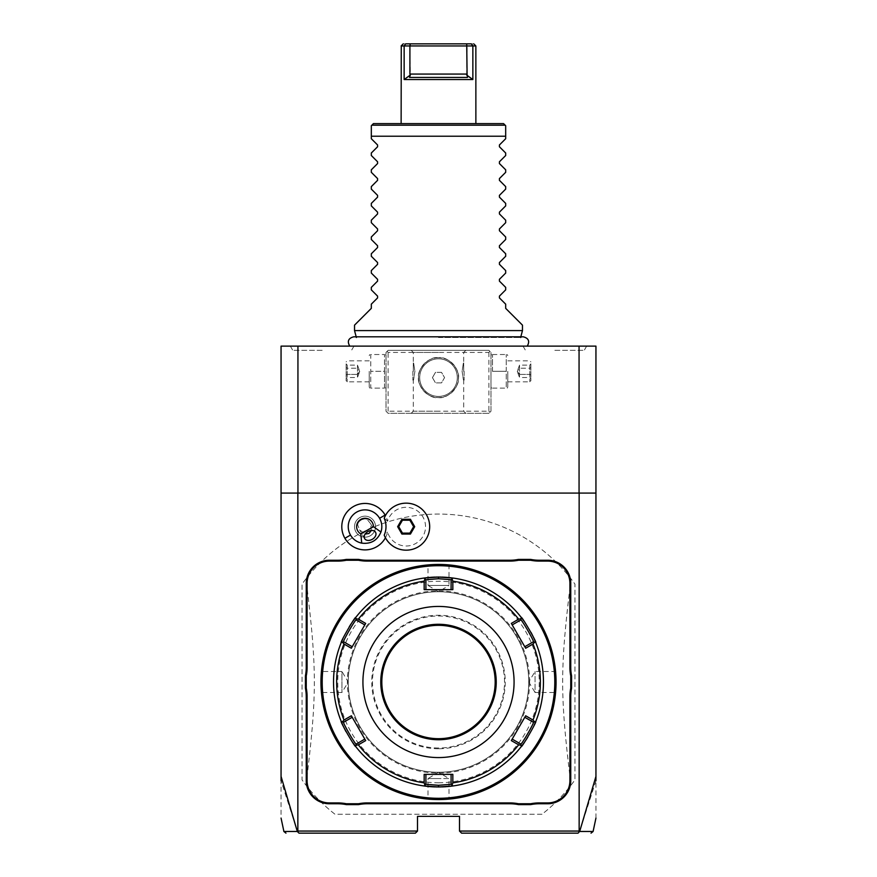 <?xml version="1.0" encoding="UTF-8"?>
<svg xmlns="http://www.w3.org/2000/svg" width="877" height="877" viewBox="0 0 877 877"><rect width="100%" height="100%" fill="white"/><g stroke="black" fill="none" stroke-linecap="round" stroke-linejoin="round"><path stroke-width="0.66" stroke-dasharray="4.38 3.29" d="M595.943 818.109L595.943 346.13L281.057 346.13L281.057 818.109M438.5 346.13L349.759 346.13L438.5 346.13M554.845 346.13L523.032 346.13L554.845 346.13M322.155 346.13L290.342 346.13L322.155 346.13M297.939 346.13L297.939 831.056L297.38 831.484L281.057 780.738M297.939 831.056L417.507 831.056L417.507 816.355L459.493 816.355L459.493 831.056L579.061 831.056L579.061 346.13M541.997 814.262L335.003 814.262A167.935 167.935 0 0 1 302.05 779.905L302.05 584.104A167.935 167.935 0 0 1 574.95 584.104L574.95 779.905A167.935 167.935 0 0 1 541.997 814.262L335.003 814.262A167.935 167.935 0 0 1 305.985 785.178L302.05 779.905L302.05 584.104L305.985 578.842A167.935 167.935 0 0 1 571.015 578.842L574.95 584.104L574.95 779.905L571.015 785.178A167.935 167.935 0 0 1 541.997 814.262M387.075 351.381L388.116 350.329L488.884 350.329L490.977 352.433L490.977 411.214L488.884 413.308L388.116 413.308L386.023 411.214L386.023 352.433L387.075 351.381L388.116 352.433L488.884 352.433L489.925 351.381L488.884 350.329L388.116 350.329L386.023 352.433L386.023 411.214L388.116 413.308L488.884 413.308L490.977 411.214L490.977 352.433L489.925 351.381M297.763 831.681L299.441 833.15L415.413 833.15L417.507 831.056M385.442 537.744A23.219 23.219 0 0 0 387.601 532.12A19.36 19.36 0 0 0 417.397 542.435A19.36 19.36 0 0 0 417.397 510.896A19.36 19.36 0 0 0 387.601 521.212A23.219 23.219 0 0 0 385.442 515.588M595.943 493.082L281.057 493.082M297.314 831.462C279.325 831.495 279.346 831.495 297.38 831.484M595.943 780.738L579.62 831.484L579.061 831.056M579.237 831.681L578.031 833.15M459.493 831.056L461.587 833.15L577.559 833.15M579.62 831.484C597.654 831.495 597.676 831.495 579.686 831.462M350.482 535.069A16.795 16.795 0 0 0 373.427 541.208A16.795 16.795 0 0 0 379.577 518.274L379.577 518.274A16.795 16.795 0 0 0 356.632 512.124A16.795 16.795 0 0 0 350.482 535.069L350.482 535.069M387.601 521.212L384.236 518.197A23.515 23.515 0 0 1 420.335 507.904A23.515 23.515 0 0 1 420.335 545.428A23.515 23.515 0 0 1 384.236 535.134L387.601 532.12M357.586 524.643A6.292 4.451 -30 0 1 361.192 520.017A6.292 4.451 -30 0 1 367.003 519.206C362.398 518.471 359.252 520.291 357.586 524.643L359.57 529.818L365.139 534.093M364.646 538.599L359.57 529.818M374.117 521.42A10.491 10.491 0 0 0 359.778 517.573A10.491 10.491 0 0 0 355.941 531.911A10.491 10.491 0 0 0 370.28 535.759A10.491 10.491 0 0 0 374.117 521.42A10.491 10.491 0 0 0 359.778 517.573A10.491 10.491 0 0 0 355.941 531.911A10.491 10.491 0 0 0 370.28 535.759A10.491 10.491 0 0 0 374.117 521.42M371.399 530.475L370.401 523.383L375.553 532.295M370.478 523.514L367.003 519.206M413.615 526.671L409.899 520.214L402.455 520.214L398.728 526.671L402.455 533.117L409.899 533.117L413.615 526.671M555.996 678.414L555.503 670.587L554.659 671.508L535.069 671.508L528.754 682.01A90.254 90.254 0 0 1 438.5 772.264A90.254 90.254 0 0 1 348.246 682.01A90.254 90.254 0 0 1 438.5 591.756A90.254 90.254 0 0 1 528.754 682.01A90.254 90.254 0 0 1 438.5 772.264A90.254 90.254 0 0 1 348.246 682.01A90.254 90.254 0 0 1 438.5 591.756A90.254 90.254 0 0 1 528.754 682.01A90.265 90.265 0 0 0 438.5 591.745A90.265 90.265 0 0 0 348.235 682.01A90.265 90.265 0 0 0 438.5 772.275A90.265 90.265 0 0 0 528.765 682.01L535.069 692.501L535.069 671.508L535.069 692.501L554.659 692.501L555.503 693.422L555.908 687.919M438.5 798.3A116.301 116.301 0 0 0 554.801 682.01A116.301 116.301 0 0 0 438.5 565.709A116.301 116.301 0 0 0 322.199 682.01A116.301 116.301 0 0 0 438.5 798.3M439.498 799.561L438.5 799.561A117.551 117.551 0 0 0 556.051 682.01A117.551 117.551 0 0 0 438.5 564.448L437.831 564.459M439.848 564.459L440.528 564.47L439.848 564.459M444.409 564.602L449.912 565.007L444.409 564.602M437.502 564.459L438.5 564.448A117.551 117.551 0 0 0 320.949 682.01A117.551 117.551 0 0 0 438.5 799.561L439.169 799.561M427.088 799.002L432.591 799.418L427.088 799.002L428.009 798.169L428.009 778.568L438.5 778.568L428.009 778.568L438.5 772.264A90.254 90.254 0 0 1 348.246 682.01A90.254 90.254 0 0 1 438.5 591.756A90.254 90.254 0 0 1 528.754 682.01A90.254 90.254 0 0 1 438.5 772.264A90.254 90.254 0 0 1 348.246 682.01A90.254 90.254 0 0 1 438.5 591.756A90.254 90.254 0 0 1 528.754 682.01A90.254 90.254 0 0 1 438.5 772.264L448.991 778.568L438.5 778.568L448.991 778.568L448.991 798.169L449.912 799.002L445.045 799.385M556.051 682.01C555.448 696.744 555.448 696.744 556.051 682.01L556.051 681.33L555.218 682.01C554.615 695.549 554.615 695.549 555.218 682.01C554.615 695.549 554.615 695.549 555.218 682.01C554.615 668.471 554.615 668.471 555.218 682.01C554.615 668.471 554.615 668.471 555.218 682.01L556.051 682.679M555.93 687.316L555.996 685.573M556.007 685.386L556.029 684.718M556.04 684.038L556.051 683.347M555.503 670.587L555.865 675.29M555.875 675.465L555.908 676.101M555.93 676.704L555.996 678.447M438.5 565.292C452.039 565.895 452.039 565.895 438.5 565.292C452.039 565.895 452.039 565.895 438.5 565.292C424.961 565.895 424.961 565.895 438.5 565.292C424.961 565.895 424.961 565.895 438.5 565.292L438.5 564.448L438.5 565.292M449.912 565.007L448.991 565.84L448.991 585.441L438.5 585.441L448.991 585.441L438.5 591.756L428.009 585.441L438.5 585.441L428.009 585.441L428.009 565.84L427.088 565.007L431.955 564.635M437.152 799.55L436.472 799.55L437.152 799.55M320.949 682.01C321.552 667.265 321.552 667.265 320.949 682.01L320.949 682.679L321.782 682.01C322.385 668.471 322.385 668.471 321.782 682.01C322.385 668.471 322.385 668.471 321.782 682.01C322.385 695.549 322.385 695.549 321.782 682.01C322.385 695.549 322.385 695.549 321.782 682.01L320.949 681.341M321.07 687.316L321.497 693.422L322.341 692.501L341.931 692.501L348.246 682.01L341.931 671.508L341.931 692.501L341.931 671.508L322.341 671.508L321.497 670.587L321.092 676.101M321.07 676.704L321.004 678.447M320.993 678.623L320.971 679.302M320.96 679.982L320.949 680.662M321.497 693.422L321.135 688.73M321.125 688.544L321.092 687.919M438.5 782.766A100.756 100.756 0 0 0 539.256 682.01A100.756 100.756 0 0 0 438.5 581.243A100.756 100.756 0 0 0 337.744 682.01A100.756 100.756 0 0 0 438.5 782.766M439.3 786.965A104.955 104.955 0 0 0 440.111 786.954M440.912 786.943A104.955 104.955 0 0 0 441.712 786.921M446.24 786.68A104.955 104.955 0 0 0 447.007 786.625M452.839 774.369L451.096 774.369L451.096 784.301L453.003 785.956A104.955 104.955 0 0 0 521.278 746.546A104.955 104.955 0 0 0 521.322 746.48M527.724 737.283A104.955 104.955 0 0 0 533.6 726.408M533.797 725.992A104.955 104.955 0 0 0 534.049 725.432M535.748 721.508A104.955 104.955 0 0 0 535.77 721.442A104.955 104.955 0 0 0 535.781 642.589A104.955 104.955 0 0 0 535.748 642.512M534.06 638.599A104.955 104.955 0 0 0 533.808 638.039M530.991 632.383A104.955 104.955 0 0 0 524.512 621.848M521.333 617.54A104.955 104.955 0 0 0 521.289 617.485A104.955 104.955 0 0 0 453.003 578.053L451.096 579.719L451.096 589.64L424.161 589.64M441.712 577.099A104.955 104.955 0 0 0 440.912 577.077M440.111 577.055A104.955 104.955 0 0 0 439.3 577.055M437.7 577.055A104.955 104.955 0 0 0 436.889 577.055M436.088 577.077A104.955 104.955 0 0 0 435.277 577.099M430.75 577.329A104.955 104.955 0 0 0 429.993 577.395M425.904 589.64L425.904 579.719L423.997 578.053A104.955 104.955 0 0 0 355.722 617.463A104.955 104.955 0 0 0 355.667 617.54M349.265 626.748A104.955 104.955 0 0 0 343.389 637.612M343.192 638.039A104.955 104.955 0 0 0 342.94 638.599M341.252 642.512A104.955 104.955 0 0 0 341.23 642.578A104.955 104.955 0 0 0 341.252 721.497M342.94 725.411A104.955 104.955 0 0 0 343.192 725.97M346.009 731.637A104.955 104.955 0 0 0 352.488 742.161M355.667 746.48A104.955 104.955 0 0 0 355.711 746.535A104.955 104.955 0 0 0 423.997 785.956L425.904 784.301L425.904 774.369L451.096 774.369M435.277 786.921A104.955 104.955 0 0 0 436.088 786.943M436.889 786.954A104.955 104.955 0 0 0 437.7 786.965M520.785 619.951L521.267 617.463L520.785 619.951L512.19 624.917L511.324 623.404M535.781 642.6L533.38 641.767L535.781 642.6L533.38 641.767L524.786 646.733L512.19 624.917M533.38 722.242L535.781 721.42L533.38 722.242L524.786 717.287L525.663 715.775M521.267 746.546L520.785 744.058L521.267 746.546L520.785 744.058L512.19 739.103L511.324 740.605M424.161 774.369L425.904 774.369M356.215 744.058L355.733 746.546L356.215 744.058L364.81 739.103L365.676 740.605M341.219 721.42L343.62 722.242L341.219 721.42L343.62 722.242L352.214 717.287L364.81 739.103M343.62 641.767L341.219 642.6L343.62 641.767L352.214 646.733L351.337 648.246M355.733 617.463L356.215 619.951L355.733 617.463L356.215 619.951L364.81 624.917L365.676 623.404M452.839 589.64L451.096 589.64M438.5 738.686A56.676 56.676 0 0 0 495.176 682.01A56.676 56.676 0 0 0 438.5 625.334A56.676 56.676 0 0 0 381.824 682.01A56.676 56.676 0 0 0 438.5 738.686M438.5 748.761A66.751 66.751 0 0 1 371.749 682.01A66.751 66.751 0 0 1 438.5 615.248A66.751 66.751 0 0 1 505.251 682.01A66.751 66.751 0 0 1 438.5 748.761M351.337 715.775L352.214 717.287M352.214 646.733L364.81 624.917M525.663 648.246L524.786 646.733M524.786 717.287L512.19 739.103M438.5 798.728C424.961 798.125 424.961 798.125 438.5 798.728C424.961 798.125 424.961 798.125 438.5 798.728C452.039 798.125 452.039 798.125 438.5 798.728C452.039 798.125 452.039 798.125 438.5 798.728L438.5 799.561L438.5 798.728M305.985 785.178C317.112 694.441 317.112 669.579 305.985 578.842M438.5 748.015A66.005 66.005 0 0 1 372.495 682.01A66.005 66.005 0 0 1 438.5 616.005A66.005 66.005 0 0 1 504.505 682.01A66.005 66.005 0 0 1 438.5 748.015M571.015 578.842C559.888 669.579 559.888 694.441 571.015 785.178M438.5 350.329L465.786 350.329L438.5 350.329M386.023 371.322L386.023 386.943L386.023 371.322M438.5 413.308L411.214 413.308L438.5 413.308M490.977 371.322L490.977 386.943L490.977 371.322M488.884 352.433L488.884 411.214L388.116 411.214L387.075 412.256M388.116 411.214L388.116 352.433M438.5 357.684A19.941 19.941 0 0 0 418.559 377.625A19.941 19.941 0 0 0 438.5 397.566A19.941 19.941 0 0 0 458.441 377.625A19.941 19.941 0 0 0 438.5 357.684C448.355 355.887 460.359 370.116 458.441 378.02C459.844 386.055 447.884 399.287 438.5 397.566C428.645 399.364 416.641 385.135 418.559 377.22C417.156 369.195 429.116 355.963 438.5 357.684C428.645 355.887 416.641 370.116 418.559 378.02C417.156 386.055 429.116 399.287 438.5 397.566C448.355 399.364 460.359 385.135 458.441 377.22C459.844 369.195 447.884 355.963 438.5 357.684A19.941 19.941 0 0 1 458.441 377.625A19.941 19.941 0 0 1 438.5 397.566A19.941 19.941 0 0 1 418.559 377.625A19.941 19.941 0 0 1 438.5 357.684M488.884 411.214L489.925 412.256M438.5 352.433L413.308 352.433L438.5 352.433M438.5 411.214L413.308 411.214L438.5 411.214M414.898 371.322C413.155 382.69 413.155 382.69 414.898 371.322C413.155 382.69 413.155 382.69 414.898 371.322C413.155 359.954 413.155 359.954 414.898 371.322C413.155 359.954 413.155 359.954 414.898 371.322M462.102 371.322C463.845 382.69 463.845 382.69 462.102 371.322C463.845 382.69 463.845 382.69 462.102 371.322C463.845 359.954 463.845 359.954 462.102 371.322C463.845 359.954 463.845 359.954 462.102 371.322M438.5 396.437A18.812 18.812 0 0 1 419.688 377.625A18.812 18.812 0 0 1 438.5 358.814A18.812 18.812 0 0 1 457.312 377.625A18.812 18.812 0 0 1 438.5 396.437A18.812 18.812 0 0 1 419.688 377.625A18.812 18.812 0 0 1 438.5 358.814A18.812 18.812 0 0 1 457.312 377.625A18.812 18.812 0 0 1 438.5 396.437M432.438 377.625L435.474 372.374L441.526 372.374L444.562 377.625L441.526 382.876L435.474 382.876L432.438 377.625L435.474 372.374L441.526 372.374L444.562 377.625L441.526 382.876L435.474 382.876L432.438 377.625M464.108 371.322L464.108 380.147L464.108 371.322M463.692 371.322L463.692 362.925L463.692 371.322M412.892 371.322L412.892 380.147L412.892 371.322M413.308 371.322L413.308 362.925L413.308 371.322M492.501 371.322L492.501 354.527L492.501 371.322L506.248 371.322L506.248 354.527L506.248 388.116L506.248 371.322L492.501 371.322M492.501 354.527L506.248 354.527L492.501 354.527M492.501 388.116L506.248 388.116L492.501 388.116M507.772 371.322L507.772 386.943L507.772 371.322M529.818 371.322L529.818 381.824L529.818 371.322M530.87 371.322L530.87 380.771L530.87 371.322M530.87 363.878L530.87 367.606L530.87 363.878L529.785 365.117L529.785 374.424L529.785 365.117L519.524 365.117L517.266 371.322L519.524 377.527L519.524 374.424L529.785 374.424L529.785 377.527L529.785 374.424L530.87 375.049L530.87 367.606L530.87 378.776L530.87 375.049L529.785 374.424L519.524 374.424L517.266 371.322L519.524 368.219L529.785 368.219L530.87 367.606L529.785 368.219L519.524 368.219L519.524 365.117L519.524 368.219L517.266 371.322L519.524 374.424L519.524 368.219L519.524 377.527L529.785 377.527L530.87 378.776M384.499 388.116L384.499 371.322L384.499 388.116L370.752 388.116L370.752 371.322L384.499 371.322L384.499 354.527L384.499 371.322L370.752 371.322L370.752 354.527L384.499 354.527L370.752 354.527L370.752 388.116L384.499 388.116M369.228 371.322L369.228 386.943L369.228 371.322M347.182 371.322L347.182 381.824L347.182 371.322M346.13 371.322L346.13 380.771L346.13 371.322M346.13 363.878L346.13 367.606L346.13 363.878L347.215 365.117L347.215 374.424L347.215 365.117L357.476 365.117L359.734 371.322L357.476 377.527L357.476 374.424L347.215 374.424L347.215 377.527L347.215 374.424L346.13 375.049L346.13 367.606L346.13 378.776L346.13 375.049L347.215 374.424L357.476 374.424L359.734 371.322L357.476 368.219L347.215 368.219L346.13 367.606L347.215 368.219L357.476 368.219L357.476 365.117L357.476 368.219L359.734 371.322L357.476 374.424L357.476 368.219L357.476 377.527L347.215 377.527L346.13 378.776M438.5 337.502L520.62 337.502L438.5 337.502M522.473 330.596L354.527 330.596M522.473 325.148L505.678 308.353L505.678 304.155L499.419 297.906L499.419 296.119L505.678 289.87L505.678 287.36L499.419 281.111L499.419 279.325L505.678 273.076L505.678 270.565L499.419 264.317L499.419 262.541L505.678 256.281L505.678 253.771L499.419 247.522L499.419 245.746L505.678 239.487L505.678 236.987L499.419 230.728L499.419 228.952L505.678 222.692L505.678 220.193L499.419 213.933L499.419 212.157L505.678 205.898L505.678 203.398L499.419 197.139L499.419 195.363L505.678 189.114L505.678 186.604L499.419 180.344L499.419 178.568L505.678 172.32L505.678 169.809L499.419 163.56L499.419 161.774L505.678 155.525L505.678 153.015L499.419 146.766L499.419 144.979L505.678 138.73L505.678 136.22L371.322 136.22L371.322 138.73L377.581 144.979L377.581 146.766L371.322 153.015L371.322 155.525L377.581 161.774L377.581 163.56L371.322 169.809L371.322 172.32L377.581 178.568L377.581 180.344L371.322 186.604L371.322 189.114L377.581 195.363L377.581 197.139L371.322 203.398L371.322 205.898L377.581 212.157L377.581 213.933L371.322 220.193L371.322 222.692L377.581 228.952L377.581 230.728L371.322 236.987L371.322 239.487L377.581 245.746L377.581 247.522L371.322 253.771L371.322 256.281L377.581 262.541L377.581 264.317L371.322 270.565L371.322 273.076L377.581 279.325L377.581 281.111L371.322 287.36L371.322 289.87L377.581 296.119L377.581 297.906L371.322 304.155L371.322 308.353L354.527 325.148M371.322 125.718L373.427 123.624L503.573 123.624L505.678 125.718M401.129 123.624L475.871 123.624L401.129 123.624M475.86 45.955L474.939 45.955M474.797 45.955L474.095 45.955M473.569 45.955L471.267 43.85C474.589 43.85 474.589 43.85 471.267 43.85L410.283 43.85L409.91 45.944L404.144 45.944L404.144 79.533L410.315 75.06L409.175 77.362M467.759 76.354L472.856 79.533L404.144 79.533M403.453 45.955L402.74 45.955M402.565 45.955L401.809 45.955M473.766 43.85L472.977 43.85M467.649 77.417L409.471 77.439M405.733 43.85C402.411 43.85 402.411 43.85 405.733 43.85L405.229 44.519M404.231 43.85L403.234 43.85M404.144 45.944L404.768 45.122M472.856 45.955L467.09 45.944L466.717 43.85M466.685 75.06L467.09 45.944L409.91 45.944L410.315 75.06M467.704 77.406L467.836 76.496M554.845 350.329L584.235 350.329L554.845 350.329M322.155 350.329L292.765 350.329L322.155 350.329M529.609 682.01A91.109 91.109 0 0 1 438.5 773.108A91.109 91.109 0 0 1 347.391 682.01A91.109 91.109 0 0 1 438.5 590.901A91.109 91.109 0 0 1 529.609 682.01M423.997 785.956L425.904 784.301L423.997 785.956M453.003 578.053L451.096 579.719L453.003 578.053M371.87 125.181L505.13 125.181M467.09 74.074L409.91 74.074M453.003 785.956L451.096 784.301M423.997 578.053L425.904 579.719M411.214 350.329L413.308 352.433L413.308 362.925M411.214 413.308L413.308 411.214L413.308 379.719M463.692 379.719L463.692 411.214L465.786 413.308M465.786 350.329L463.692 352.433L463.692 362.925M490.977 386.943L491.46 388.116M490.977 355.711L491.46 354.527M507.772 355.711L507.301 354.527M507.772 386.943L507.301 388.116M507.772 381.824L529.818 381.824L530.87 380.771M507.772 360.831L529.818 360.831L530.87 361.883M386.023 386.943L385.54 388.116M386.023 355.711L385.54 354.527M369.228 355.711L369.699 354.527M369.228 386.943L369.699 388.116M369.228 381.824L347.182 381.824L346.13 380.771M369.228 360.831L347.182 360.831L346.13 361.883M520.806 336.812L520.62 337.502L523.284 336.812L353.716 336.812L356.38 337.502L356.194 336.812M586.658 346.13L584.235 350.329M523.032 346.13L525.466 350.329M353.968 346.13L351.534 350.329M290.342 346.13L292.765 350.329"/><path stroke-width="1.32" d="M281.057 780.738L281.057 346.13L595.943 346.13L595.943 493.082L579.149 493.082L579.149 831.056L459.493 831.056L459.493 816.355L417.507 816.355L417.507 831.056L297.851 831.056L297.851 493.082L579.149 493.082M281.057 776.397L297.314 831.462L298.969 833.15L415.413 833.15L417.507 831.056M385.442 515.588A23.219 23.219 0 0 0 353.42 506.555A23.219 23.219 0 0 0 365.336 549.89A23.219 23.219 0 0 0 385.442 537.744M570.752 780.673L570.752 696.656A43.247 43.247 0 0 1 571.585 688.182L571.585 675.838A43.247 43.247 0 0 1 570.752 667.353L570.752 583.348A23.087 23.087 0 0 0 547.654 560.25L539.223 560.25A43.247 43.247 0 0 1 530.738 559.416L518.395 559.416A43.247 43.247 0 0 1 509.91 560.25L367.09 560.25A43.247 43.247 0 0 1 358.605 559.416L346.262 559.416A43.247 43.247 0 0 1 337.777 560.25L329.346 560.25A23.087 23.087 0 0 0 306.248 583.348L306.248 667.353A43.247 43.247 0 0 1 305.415 675.838L305.415 688.182A43.247 43.247 0 0 1 306.248 696.656L306.248 780.673A23.087 23.087 0 0 0 329.346 803.76L337.777 803.76A43.247 43.247 0 0 1 346.262 804.604L358.605 804.604A43.247 43.247 0 0 1 367.09 803.76L509.91 803.76A43.247 43.247 0 0 1 518.395 804.604L530.738 804.604A43.247 43.247 0 0 1 539.223 803.76L547.654 803.76A23.087 23.087 0 0 0 570.752 780.673L569.907 780.673L569.907 696.656A44.08 44.08 0 0 1 570.752 688.094L571.585 688.182M281.057 493.082L297.851 493.082M579.149 831.056L579.686 831.462L595.943 776.397L595.943 493.082M595.943 776.397L595.943 780.738M579.061 493.082L579.061 346.13M297.939 493.082L297.939 346.13M297.314 831.462C279.325 831.495 279.346 831.495 297.38 831.484M459.493 831.056L461.587 833.15L578.031 833.15L579.598 831.506M579.62 831.484C597.654 831.495 597.676 831.495 579.686 831.462M384.236 518.197L384.225 518.23A20.971 20.971 0 0 1 384.225 535.102L384.236 535.134M360.831 533.94L361.708 543.126A16.795 16.795 0 0 1 356.632 512.124A16.795 16.795 0 0 1 380.947 532.021L373.427 526.671A8.397 8.397 0 0 0 357.136 523.799A8.397 8.397 0 0 0 360.831 533.94L373.427 526.671M361.708 543.126C370.883 544.222 377.296 540.517 380.947 532.021M372.319 539.3A6.292 4.451 -30 0 1 364.646 538.599A6.292 4.451 -30 0 1 367.869 531.583A6.292 4.451 -30 0 1 375.553 532.295A6.292 4.451 -30 0 1 372.319 539.3M365.139 534.093L368.954 533.468L371.399 530.475M384.225 535.102A23.515 23.515 0 0 0 420.324 545.439A23.515 23.515 0 0 0 420.324 507.893A23.515 23.515 0 0 0 384.225 518.23M410.436 534.049L414.7 526.671L410.436 519.283L401.907 519.283L397.643 526.671L401.907 534.049L410.436 534.049L409.899 533.117L413.615 526.671L409.899 520.214L402.455 520.214L398.728 526.671L402.455 533.117L409.899 533.117M414.7 526.671L413.615 526.671M401.907 534.049L402.455 533.117M397.643 526.671L398.728 526.671M401.907 519.283L402.455 520.214M410.436 519.283L409.899 520.214M530.738 804.604L530.662 803.76A44.08 44.08 0 0 1 539.223 802.926L547.654 802.926A22.254 22.254 0 0 0 569.907 780.673M530.662 803.76L518.482 803.76L518.395 804.604M358.605 804.604L358.518 803.76A44.08 44.08 0 0 1 367.09 802.926L509.91 802.926A44.08 44.08 0 0 1 518.482 803.76M358.518 803.76L346.338 803.76L346.262 804.604M305.415 688.182L306.248 688.094A44.08 44.08 0 0 1 307.093 696.656L307.093 780.673A22.254 22.254 0 0 0 329.346 802.926L337.777 802.926A44.08 44.08 0 0 1 346.338 803.76M306.248 688.094L306.248 675.915L305.415 675.838M346.262 559.416L346.338 560.25A44.08 44.08 0 0 1 337.777 561.094L329.346 561.094A22.254 22.254 0 0 0 307.093 583.348L307.093 667.353A44.08 44.08 0 0 1 306.248 675.915M346.338 560.25L358.518 560.25L358.605 559.416M518.395 559.416L518.482 560.25A44.08 44.08 0 0 1 509.91 561.094L367.09 561.094A44.08 44.08 0 0 1 358.518 560.25M518.482 560.25L530.662 560.25L530.738 559.416M571.585 675.838L570.752 675.915A44.08 44.08 0 0 1 569.907 667.353L569.907 583.348A22.254 22.254 0 0 0 547.654 561.094L539.223 561.094A44.08 44.08 0 0 1 530.662 560.25M570.752 675.915L570.752 688.094M439.169 564.459L439.848 564.459L439.169 564.459M443.806 564.569L444.409 564.602L443.806 564.569M438.5 564.448L438.5 564.448A117.551 117.551 0 0 0 320.949 682.01A117.551 117.551 0 0 0 438.5 799.561L438.5 799.561A117.551 117.551 0 0 0 556.051 682.01A117.551 117.551 0 0 0 438.5 564.448M440.539 799.55L441.219 799.528M445.045 799.385L449.912 799.002M555.908 687.919L555.93 687.316M556.029 684.718L556.04 684.038M556.051 683.347L556.051 682.679M555.908 676.101L555.93 676.704M436.461 564.47L435.781 564.481M431.955 564.635L427.088 565.007M437.831 799.561L437.152 799.55L437.831 799.561M433.194 799.44L432.591 799.418L433.194 799.44M321.092 676.101L321.07 676.704M320.971 679.302L320.96 679.982M320.949 680.662L320.949 681.341M320.949 682.679L320.949 683.358L320.949 682.679M321.092 687.919L321.07 687.316M438.5 565.709A116.301 116.301 0 0 0 322.199 682.01A116.301 116.301 0 0 0 438.5 798.3A116.301 116.301 0 0 0 554.801 682.01A116.301 116.301 0 0 0 438.5 565.709M452.981 785.967A104.955 104.955 0 0 0 453.003 785.956L438.5 786.965A104.955 104.955 0 0 0 439.3 786.965M440.111 786.954A104.955 104.955 0 0 0 440.912 786.943M441.712 786.921A104.955 104.955 0 0 0 442.512 786.888M442.589 786.888A104.955 104.955 0 0 0 446.24 786.68M447.007 786.625A104.955 104.955 0 0 0 452.664 786.011M521.278 746.546A104.955 104.955 0 0 0 521.289 746.535A104.955 104.955 0 0 1 453.003 785.956L452.05 785.123L452.839 782.843A101.853 101.853 0 0 0 518.658 744.836L521.026 745.297L521.278 746.546C521.672 748.037 537.261 721.047 535.781 721.42A104.955 104.955 0 0 0 535.781 721.42L534.575 721.837L532.997 720.006A101.853 101.853 0 0 0 532.997 644.003L534.575 642.183L535.781 642.589A104.955 104.955 0 0 0 535.77 642.578A104.955 104.955 0 0 1 535.781 721.42M521.497 746.261A104.955 104.955 0 0 0 527.724 737.283M534.049 725.432A104.955 104.955 0 0 0 535.507 722.089M535.639 642.26A104.955 104.955 0 0 0 534.06 638.599M533.808 638.039A104.955 104.955 0 0 0 530.991 632.383M523.898 620.982A104.955 104.955 0 0 0 521.716 618.044M439.3 577.055A104.955 104.955 0 0 0 438.5 577.044L453.003 578.053A104.955 104.955 0 0 1 521.278 617.463A104.955 104.955 0 0 0 521.278 617.463C521.694 616.005 537.272 643.016 535.781 642.6M425.323 589.64L425.904 589.64L425.904 579.719L438.5 578.732L451.096 579.719L453.003 578.053A104.955 104.955 0 0 0 452.981 578.053M452.664 578.009A104.955 104.955 0 0 0 442.589 577.132M442.512 577.121A104.955 104.955 0 0 0 441.712 577.099M440.912 577.077A104.955 104.955 0 0 0 440.111 577.055M451.677 774.369L451.096 774.369L451.096 784.301L452.05 785.123M451.096 784.301L438.5 785.288L425.904 784.301L425.904 774.369L425.323 774.369M437.7 786.965A104.955 104.955 0 0 0 438.5 786.965L423.997 785.956A104.955 104.955 0 0 1 355.722 746.546C355.306 748.004 339.728 720.993 341.219 721.42A104.955 104.955 0 0 1 341.219 642.589A104.955 104.955 0 0 0 341.219 642.589L342.425 642.183L344.003 644.003A101.853 101.853 0 0 0 344.003 720.006L342.425 721.837L341.219 721.42A104.955 104.955 0 0 0 341.23 721.442M341.219 642.6C339.728 643.016 355.306 616.005 355.733 617.463A104.955 104.955 0 0 1 423.997 578.053L438.5 577.044A104.955 104.955 0 0 0 437.7 577.055M436.889 577.055A104.955 104.955 0 0 0 436.088 577.077M435.277 577.099A104.955 104.955 0 0 0 434.488 577.121M434.4 577.132A104.955 104.955 0 0 0 430.75 577.329M429.993 577.395A104.955 104.955 0 0 0 424.336 578.009M424.019 578.053A104.955 104.955 0 0 0 423.997 578.053L424.95 578.886L424.161 581.177A101.853 101.853 0 0 0 358.342 619.173L355.974 618.713L355.722 617.463A104.955 104.955 0 0 0 355.711 617.485M355.503 617.759A104.955 104.955 0 0 0 353.102 620.982M352.751 621.475A104.955 104.955 0 0 0 349.265 626.748M342.94 638.599A104.955 104.955 0 0 0 341.493 641.92M341.361 721.76A104.955 104.955 0 0 0 342.94 725.411M343.192 725.97A104.955 104.955 0 0 0 346.009 731.637M353.102 743.038A104.955 104.955 0 0 0 355.284 745.976M355.711 746.535A104.955 104.955 0 0 0 355.722 746.546L355.974 745.297L358.342 744.836A101.853 101.853 0 0 0 424.161 782.843L424.95 785.123L423.997 785.956A104.955 104.955 0 0 0 424.019 785.967M424.336 786.011A104.955 104.955 0 0 0 434.4 786.888M434.488 786.888A104.955 104.955 0 0 0 435.277 786.921M436.088 786.943A104.955 104.955 0 0 0 436.889 786.954M425.904 579.719L424.95 578.886M521.278 617.463L521.026 618.713L518.658 619.173A101.853 101.853 0 0 0 452.839 581.177L452.05 578.886M511.905 624.413L512.19 624.917L520.785 619.951L521.026 618.713M520.785 619.951C521.311 618.702 534.74 641.975 533.38 641.767L534.575 642.183M525.082 716.772L524.786 717.287L533.38 722.242L534.575 721.837M533.38 722.242C534.74 722.056 521.3 745.318 520.785 744.058L521.026 745.297M518.658 744.836L511.324 740.605L525.663 715.775L532.997 720.006M511.905 739.607L512.19 739.103L520.785 744.058M424.161 782.843L424.161 774.369L452.839 774.369L452.839 782.843M438.5 757.575A75.575 75.575 0 0 0 514.075 682.01A75.575 75.575 0 0 0 438.5 606.435A75.575 75.575 0 0 0 362.925 682.01A75.575 75.575 0 0 0 438.5 757.575M452.839 581.177L452.839 589.64L424.161 589.64L424.161 581.177M532.997 644.003L525.663 648.246L511.324 623.404L518.658 619.173M425.904 784.301L424.95 785.123M365.095 739.607L364.81 739.103L356.215 744.058L355.974 745.297M356.215 744.058C355.689 745.307 342.26 722.034 343.62 722.242L342.425 721.837M351.918 647.237L352.214 646.733L343.62 641.767L342.425 642.183M343.62 641.767C342.26 641.986 355.689 618.702 356.215 619.951L355.974 618.713M358.342 619.173L365.676 623.404L351.337 648.246L344.003 644.003M365.095 624.413L364.81 624.917L356.215 619.951M344.003 720.006L351.337 715.775L365.676 740.605L358.342 744.836M451.096 579.719L451.096 589.64L451.677 589.64M438.5 738.686A56.676 56.676 0 0 0 495.176 682.01A56.676 56.676 0 0 0 438.5 625.334A56.676 56.676 0 0 0 381.824 682.01A56.676 56.676 0 0 0 438.5 738.686M343.62 722.242L352.214 717.287L351.918 716.772M533.38 641.767L524.786 646.733L525.082 647.237M356.38 337.502L354.527 330.596L522.473 330.596L520.62 337.502M522.473 330.596L522.473 325.148L505.678 308.353L505.678 304.155L499.419 297.906L499.419 296.119L505.678 289.87L505.678 287.36L499.419 281.111L499.419 279.325L505.678 273.076L505.678 270.565L499.419 264.317L499.419 262.541L505.678 256.281L505.678 253.771L499.419 247.522L499.419 245.746L505.678 239.487L505.678 236.987L499.419 230.728L499.419 228.952L505.678 222.692L505.678 220.193L499.419 213.933L499.419 212.157L505.678 205.898L505.678 203.398L499.419 197.139L499.419 195.363L505.678 189.114L505.678 186.604L499.419 180.344L499.419 178.568L505.678 172.32L505.678 169.809L499.419 163.56L499.419 161.774L505.678 155.525L505.678 153.015L499.419 146.766L499.419 144.979L505.678 138.73L505.678 125.718L505.678 136.22L371.322 136.22L371.322 125.718L371.322 138.73L377.581 144.979L377.581 146.766L371.322 153.015L371.322 155.525L377.581 161.774L377.581 163.56L371.322 169.809L371.322 172.32L377.581 178.568L377.581 180.344L371.322 186.604L371.322 189.114L377.581 195.363L377.581 197.139L371.322 203.398L371.322 205.898L377.581 212.157L377.581 213.933L371.322 220.193L371.322 222.692L377.581 228.952L377.581 230.728L371.322 236.987L371.322 239.487L377.581 245.746L377.581 247.522L371.322 253.771L371.322 256.281L377.581 262.541L377.581 264.317L371.322 270.565L371.322 273.076L377.581 279.325L377.581 281.111L371.322 287.36L371.322 289.87L377.581 296.119L377.581 297.906L371.322 304.155L371.322 308.353L354.527 325.148L354.527 330.596M505.678 125.718L503.573 123.624L373.427 123.624L371.322 125.718M401.26 45.955L401.129 123.624M403.234 43.85L401.14 45.955L403.453 45.955M404.144 79.533L404.144 45.955L409.91 45.944L409.91 74.074L467.09 74.074L467.441 77.439L409.559 77.439L410.315 75.06L404.144 79.533L472.856 79.533L472.856 45.955L472.856 79.533L466.685 75.06M467.09 74.074L466.717 43.85L405.733 43.85L404.144 45.944L405.733 43.85L410.283 43.85L409.91 45.944L475.86 45.955L475.871 123.624M472.856 45.944L471.267 43.85C474.589 43.85 474.589 43.85 471.267 43.85L466.717 43.85M410.315 75.06L409.91 74.074M405.733 43.85C402.411 43.85 402.411 43.85 405.733 43.85M350.482 535.069L344.913 538.281M379.577 518.274L385.135 515.051M569.907 696.656L570.752 696.656M547.654 802.926L547.654 803.76M539.223 802.926L539.223 803.76M509.91 802.926L509.91 803.76M367.09 802.926L367.09 803.76M337.777 802.926L337.777 803.76M329.346 802.926L329.346 803.76M307.093 780.673L306.248 780.673M307.093 696.656L306.248 696.656M307.093 667.353L306.248 667.353M307.093 583.348L306.248 583.348M329.346 561.094L329.346 560.25M337.777 561.094L337.777 560.25M367.09 561.094L367.09 560.25M509.91 561.094L509.91 560.25M539.223 561.094L539.223 560.25M547.654 561.094L547.654 560.25M569.907 583.348L570.752 583.348M569.907 667.353L570.752 667.353M438.5 786.965L438.5 785.288M438.5 577.044L438.5 578.732M438.5 624.281A57.729 57.729 0 0 0 380.771 682.01A57.729 57.729 0 0 0 438.5 739.739A57.729 57.729 0 0 0 496.229 682.01A57.729 57.729 0 0 0 438.5 624.281M505.13 125.181L371.87 125.181M281.057 818.109L283.907 831.484L285.957 833.15M595.943 818.109L593.093 831.484L591.043 833.15M527.241 346.13C529.971 341.317 528.645 338.204 523.284 336.812L353.716 336.812C348.355 338.204 347.029 341.317 349.759 346.13M475.86 45.955L473.766 43.85"/></g></svg>
